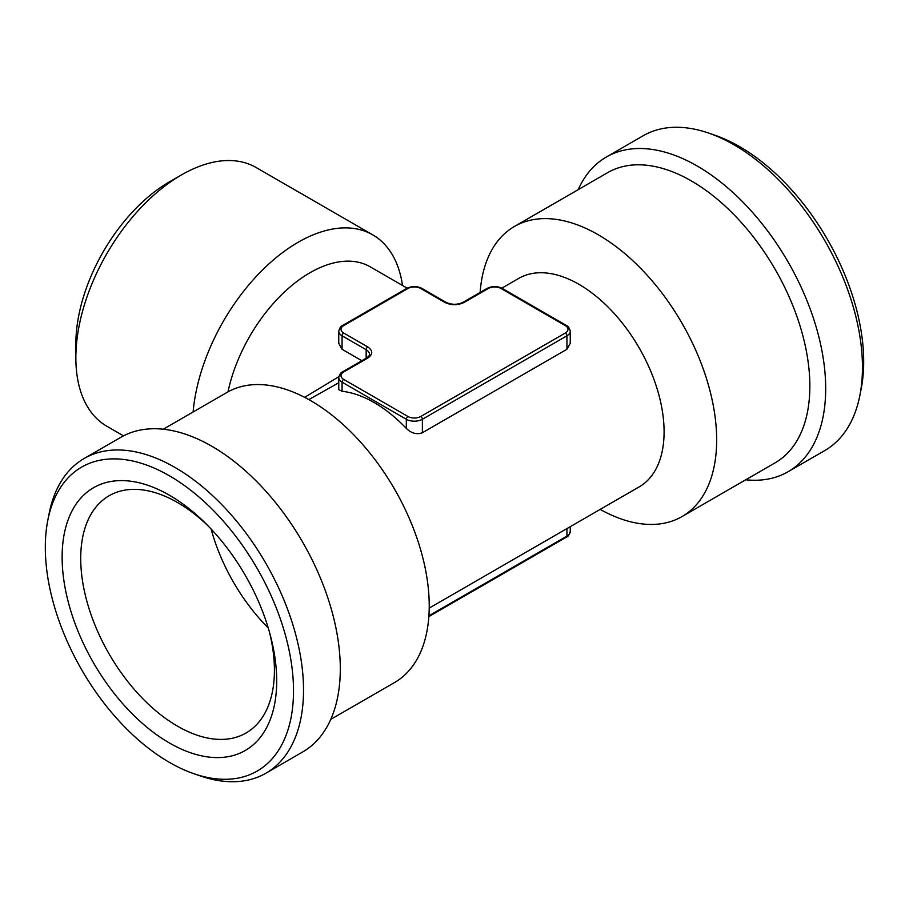 <?xml version="1.0" encoding="UTF-8"?>
<svg xmlns="http://www.w3.org/2000/svg" width="909" height="909" viewBox="0 0 909 909"><rect width="100%" height="100%" fill="white"/><g stroke="black" fill="none" stroke-linecap="round" stroke-linejoin="round"><path stroke-width="1.36" d="M169.415 475.793A175.505 101.331 60 0 1 292.891 676.069A175.505 101.331 60 0 1 194.083 773.775A175.505 101.331 60 0 1 47.791 520.391A175.505 101.331 60 0 1 169.415 475.793M169.415 742.983A151.723 87.605 60 0 1 63.732 536.742A151.723 87.605 60 0 1 205.809 523.573A151.723 87.605 60 0 1 270.337 635.334A151.723 87.605 60 0 1 169.415 742.983M194.083 773.775L200.571 776.002A181.709 104.91 -120 0 0 265.894 773.218A181.709 104.91 -120 0 0 293.743 627.608A181.709 104.91 -120 0 0 175.039 467.476A181.709 104.91 -120 0 0 84.185 458.477A181.709 104.91 -120 0 0 49.109 513.653L47.791 520.391M265.894 773.218L302.663 751.982A181.709 104.91 -120 0 0 302.663 542.162A181.709 104.91 -120 0 0 120.942 437.252L84.185 458.477M480.145 292.414A167.517 96.718 60 0 1 514.46 226.455A167.517 96.718 60 0 1 598.213 234.749A167.517 96.718 60 0 1 707.645 382.371A167.517 96.718 60 0 1 681.977 516.596A167.517 96.718 60 0 1 600.167 509.404M501.813 288.176L518.778 278.381A120.386 69.504 60 0 1 578.976 284.347A120.386 69.504 60 0 1 657.616 390.427A120.386 69.504 60 0 1 639.163 486.894L429.218 608.098M330.762 719.371L394.54 682.545A167.517 96.718 -120 0 0 394.54 489.122A167.517 96.718 -120 0 0 227.023 392.404L163.256 429.218M193.117 411.982A149.349 86.219 -60 0 1 262.928 269.575A149.349 86.219 -60 0 1 372.804 234.886A149.349 86.219 -60 0 1 402.505 285.471M227.977 391.859A120.386 69.504 -60 0 1 370.145 266.791L407.187 288.176M361.862 360.703L342.068 349.283L342.068 335.807A2.272 1.307 -60 0 1 343.682 333.024A9.09 5.249 180 0 1 343.682 325.604A2.272 1.307 60 0 0 342.545 325.49L406.789 288.403A2.272 1.307 60 0 1 407.925 288.517A9.09 5.249 180 0 1 420.776 288.517L444.865 302.424C451.296 305.469 457.716 305.469 464.135 302.424A2.272 1.307 -120 0 0 462.999 302.311L487.088 288.403C492.133 285.971 497.178 285.971 502.211 288.403L566.455 325.49C568.125 326.081 569.398 327.967 570.25 331.171L570.25 343.25L566.932 349.283L422.378 432.741C416.731 434.786 411.379 433.332 406.312 428.389A120.386 69.504 -120 0 0 342.068 391.29L338.75 389.609L338.75 377.53A11.363 6.556 180 0 0 342.068 382.166L406.312 419.265A2.272 1.307 -60 0 1 407.925 416.481L343.682 379.394A2.272 1.307 120 0 0 342.068 382.166L342.068 391.29M338.75 382.757L308.833 399.596M304.663 397.347L338.807 376.701M342.068 349.283L338.75 343.25L338.75 331.171A11.363 6.556 180 0 0 342.068 335.807L366.168 349.715L366.168 358.226M169.415 181.88L181.459 174.926L169.415 181.88A132.305 76.39 120 0 0 75.856 343.92L75.856 357.828A149.349 86.219 -60 0 1 181.459 174.926A149.349 86.219 -60 0 1 256.133 167.529L372.804 234.886M269.462 632.107A136.964 79.072 60 0 1 246.055 732.995A136.964 79.072 60 0 1 177.573 726.211A136.964 79.072 60 0 1 88.093 605.519A136.964 79.072 60 0 1 109.091 495.769A136.964 79.072 60 0 1 208.172 525.947M268.269 628.028A136.964 79.072 60 0 1 211.104 529.015M123.51 435.854L106.785 426.196A149.349 86.219 -60 0 1 75.856 357.828M578.238 189.629A181.709 104.91 60 0 1 606.337 157.018L643.106 135.782A181.709 104.91 60 0 1 708.429 132.998A181.709 104.91 60 0 1 733.961 144.781A181.709 104.91 60 0 1 859.891 395.347A181.709 104.91 60 0 1 824.815 450.523L788.058 471.748A181.709 104.91 60 0 1 745.744 479.782M606.337 157.018A181.709 104.91 60 0 1 697.203 166.017A181.709 104.91 60 0 1 815.907 326.138A181.709 104.91 60 0 1 788.058 471.748M514.46 226.455L607.644 172.653A167.517 96.718 60 0 1 691.397 180.948A167.517 96.718 60 0 1 800.84 328.569A167.517 96.718 60 0 1 775.161 462.795L681.977 516.596M343.682 379.394A9.09 5.249 180 0 1 343.682 371.974A2.272 1.307 60 0 0 342.545 371.861L366.634 357.953A2.272 1.307 60 0 1 367.77 358.066C373.054 354.351 373.054 350.647 367.77 346.931L343.682 333.024M859.891 395.347L861.209 388.609A175.505 101.331 -120 0 0 714.917 135.225L708.429 132.998M367.77 346.931A2.272 1.307 120 0 0 366.168 349.715A11.363 6.556 180 0 1 369.486 354.351C369.94 354.942 368.997 356.146 366.634 357.953M422.378 432.741L422.378 419.265L566.932 335.807A2.272 1.307 -120 0 0 565.318 333.024L420.776 416.481A9.09 5.249 180 0 1 407.925 416.481M406.312 428.389L406.312 419.265A11.363 6.556 180 0 0 422.378 419.265A2.272 1.307 -120 0 0 420.776 416.481M406.789 288.403C411.822 285.971 416.867 285.971 421.912 288.403A2.272 1.307 120 0 0 420.776 288.517M566.932 528.595L566.932 536.105A11.363 6.556 0 0 0 570.25 531.47L570.25 526.675M421.912 288.403L446.001 302.311A2.272 1.307 120 0 0 444.865 302.424M428.912 615.791L566.932 536.105A2.272 1.307 60 0 1 566.455 537.139C568.125 536.56 569.398 534.662 570.25 531.47M566.455 325.49A2.272 1.307 120 0 0 565.318 325.604A9.09 5.249 180 0 1 565.318 333.024M570.25 331.171A11.363 6.556 180 0 1 566.932 335.807L566.932 349.283M487.088 288.403A2.272 1.307 60 0 1 488.224 288.517A9.09 5.249 180 0 1 501.075 288.517L565.318 325.604M502.211 288.403A2.272 1.307 120 0 0 501.075 288.517M464.135 302.424L488.224 288.517M343.682 325.604L407.925 288.517M343.682 371.974L367.77 358.066M342.545 371.861C340.875 372.44 339.602 374.338 338.75 377.53M428.855 616.586L566.455 537.139M342.545 325.49C340.875 326.081 339.602 327.967 338.75 331.171M446.001 302.311C451.671 304.935 457.329 304.935 462.999 302.311"/></g></svg>
